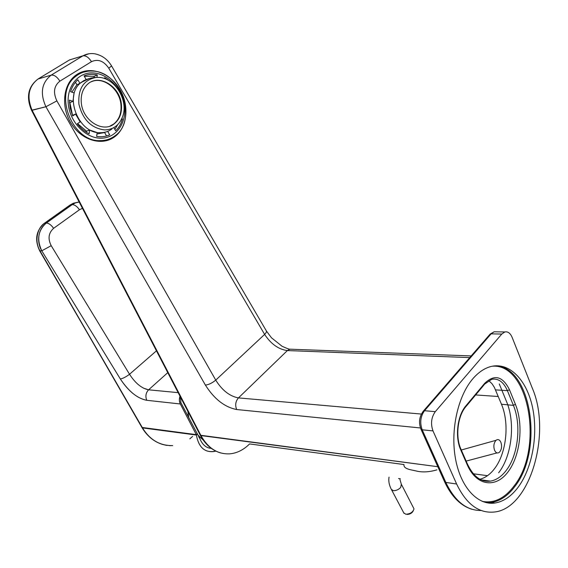 <?xml version="1.0" encoding="UTF-8"?>
<svg xmlns="http://www.w3.org/2000/svg" width="568" height="568" viewBox="0 0 568 568"><rect width="100%" height="100%" fill="white"/><g stroke="black" fill="none" stroke-linecap="round" stroke-linejoin="round"><path stroke-width="0.85" d="M75.963 76.19L75.963 75.118L75.963 76.19M112.393 137.854L115.056 135.752L112.393 137.854L107.721 140.339L112.393 137.854M87.87 71.206L79.279 73.087L87.87 71.206M77.475 74.103C90.944 65.668 110.653 73.251 120.054 89.694C129.639 106.024 127.218 127.708 114.58 136.852L113.955 137.293C101.629 145.919 82.246 140.367 71.824 124.491C61.252 108.736 62.508 86.393 74.373 76.375L77.475 74.103C63.737 82.353 60.343 105.364 70.574 122.482C80.599 139.721 101.09 146.338 113.955 137.293C126.969 128.496 129.795 106.677 120.288 90.099C110.98 73.4 91.065 65.59 77.475 74.103M88.864 53.782L82.935 55.82L51.184 75.139C54.13 74.735 57.034 76.737 59.888 81.153L91.469 61.678C88.7 57.347 85.832 55.408 82.85 55.87C85.832 55.408 88.7 57.347 91.469 61.678C97.973 58.724 103.745 60.897 108.786 68.21L111.569 65.916L108.786 68.21L264.617 334.41L215.748 380.12C222.131 390.358 229.699 396.279 238.453 397.898C229.699 396.279 222.131 390.358 215.748 380.12L264.617 334.41C270.986 344.023 278.576 349.412 287.387 350.562L289.886 349.185L287.387 350.562L238.453 397.898C235.542 401.299 234.953 405.176 236.671 409.528C234.953 405.176 235.542 401.299 238.453 397.898L421.35 414.065L238.453 397.898L287.387 350.562L469.75 357.606L287.387 350.562C278.576 349.412 270.986 344.023 264.617 334.41L108.786 68.21C103.745 60.897 97.973 58.724 91.469 61.678L59.888 81.153C57.034 76.737 54.13 74.735 51.184 75.139C41.606 82.68 39.852 93.209 45.916 106.741L31.524 110.263L200.27 435.223C205.24 444.474 211.999 450.374 220.54 452.909M59.888 81.153C53.953 85.882 52.952 92.463 56.885 100.884L45.916 106.741L56.885 100.884C52.952 92.463 53.953 85.882 59.888 81.153M51.184 75.139L38.042 79.002C28.109 86.599 25.943 97.036 31.552 110.32L32.12 110.277C26.526 96.865 28.499 86.442 38.042 79.002L69.58 59.903L76.453 57.801L69.488 59.952L38.042 79.002L69.58 59.903L82.935 55.82L51.184 75.139C41.606 82.68 39.852 93.209 45.916 106.741L32.12 110.277L200.973 435.571L200.27 435.223L437.814 466.704L200.973 435.571C208.129 448.337 217.743 454.428 229.813 453.839C217.743 454.428 208.129 448.337 200.973 435.571L32.12 110.277C26.526 96.865 28.499 86.442 38.042 79.002L51.184 75.139M82.85 55.87L69.495 59.952L82.85 55.87M215.748 380.12L56.885 100.884L215.748 380.12C212.212 383.031 208.768 384.692 205.403 385.09L45.916 106.741L205.403 385.09C208.768 384.692 212.212 383.031 215.748 380.12M236.671 409.528C224.665 407.192 214.25 399.041 205.403 385.09C214.25 399.041 224.665 407.192 236.671 409.528L420.462 427.967L236.671 409.528M88.885 53.775L82.935 55.82C86.556 53.896 90.383 53.2 94.409 53.733C101.75 55.089 107.473 59.15 111.569 65.916M266.236 330.704C266.832 331.492 266.293 332.727 264.617 334.41C266.293 332.727 266.832 331.492 266.236 330.704L111.612 66.002M471.206 355.93L289.886 349.185C289.346 349.377 286.733 348.39 282.04 346.246L271.483 337.797L266.428 331.03M436.913 469.842C429.195 472.129 422.287 472.505 416.188 470.978C410.927 469.729 403.351 469.054 403.962 464.539L249.558 443.935C243.672 449.842 237.083 453.143 229.813 453.839M475.643 394.938L498.271 396.5L475.643 394.938M499.286 383.925L506.514 401.562C515.538 422.72 511.981 455.834 498.64 472.775M473.392 473.804L487.493 475.686L473.392 473.804M473.385 473.79L487.507 475.672L473.385 473.79M211.268 448.365C206.219 448.031 202.407 444.779 199.829 438.602L180.901 402.676L180.532 397.209M143.59 388.207L148.596 389.811C141.709 388.455 135.354 383.272 129.532 374.255L156.448 350.839L129.532 374.255C126.103 376.854 123.05 378.437 120.359 379.012C128.482 391.324 137.286 398.416 146.778 400.298C145.188 396.365 145.791 392.864 148.596 389.811L178.16 392.644L148.596 389.811L167.773 372.651L148.596 389.811C145.798 392.836 145.188 396.329 146.778 400.298L180.34 403.983C179.168 401.683 179.062 399.091 180.006 396.208L179.367 400.255L180.113 403.514L196.308 434.648L142.27 427.484L142.504 427.896L142.27 427.484L196.308 434.648L196.386 435.052L142.504 427.896L196.386 435.052C198.58 446.973 204.338 452.476 213.66 451.574L215.833 451.12C205.311 453.335 198.828 447.982 196.386 435.052L197.146 433.895L196.322 434.69L180.34 403.983L146.778 400.298C137.591 398.615 128.787 391.522 120.359 379.012L41.776 250.807L40.016 250.871L142.036 427.676M200.312 437.445L198.885 437.253L200.312 437.445M167.035 445.411C156.754 443.75 148.575 437.914 142.504 427.896L142.078 427.74L142.504 427.896C149.725 439.852 159.793 445.759 172.7 445.61M129.532 374.255L51.212 245.688L41.776 250.807C36.579 239.455 38.099 230.203 46.32 223.054L44.588 223.189C36.877 228.258 34.392 241.549 40.016 250.871L41.776 250.807L51.212 245.688L129.532 374.255C126.117 376.847 123.064 378.43 120.359 379.012L41.776 250.807C36.302 241.904 38.084 228.89 46.32 223.054L72.214 204.629L70.134 204.963L73.45 203.209L77.802 202.229L73.45 203.209L70.134 204.963L44.148 223.43M44.432 223.224C36.018 230.615 34.435 239.824 39.696 250.864L142.27 427.484L40.016 250.871C34.371 242.124 37.005 227.775 44.588 223.189L70.29 204.927L44.588 223.189L46.32 223.054C48.727 223.11 51.155 224.871 53.605 228.329C48.514 232.923 47.719 238.709 51.212 245.688C47.719 238.702 48.514 232.916 53.605 228.329C51.241 224.928 48.812 223.167 46.32 223.054L72.214 204.629L75.352 202.918L79.151 201.988M72.64 203.557L75.352 202.918L72.214 204.629C74.727 204.7 77.134 206.411 79.442 209.755L53.605 228.329L79.442 209.755C77.049 206.347 74.642 204.643 72.214 204.629L70.29 204.927M82.452 208.335L79.442 209.755L82.452 208.328M163.009 444.574C154.361 442.046 147.382 436.437 142.078 427.74L142.021 427.455M169.271 445.624L170.904 445.667M189.819 438.851L192.616 436.416M456.615 483.986L432.993 430.899C430.501 423.785 431.275 417.359 435.308 411.644L501.771 334.055L504.831 331.968C507.877 331.364 510.291 333.139 512.095 337.286L532.337 388.221C551.833 433.079 530.008 508.928 494.125 512.045C478.774 513.458 466.271 504.107 456.615 483.986L445.837 482.438L422.201 429.806L432.993 430.899M472.739 378.884C478.433 372.267 484.561 368.128 491.121 366.474C509.361 362.008 526.586 379.772 532.429 406.922C538.336 434.051 532.543 467.72 518.193 487.159C511.278 496.411 503.454 501.707 494.735 503.049C477.56 505.492 460.669 487.273 455.508 458.795C450.261 430.366 457.822 396.272 472.739 378.884M489.105 480.954L488.373 481.33M485.157 480.414L484.185 480.904M488.728 380.567L492.037 383.776L494.373 387.376L501.466 404.238C509.723 423.472 506.457 453.662 494.259 469.012C489.978 474.529 485.186 477.929 479.889 479.222M187.816 411.246L188.839 417.934M91.363 81.749C103.277 76.176 119.585 88.998 120.913 104.477C121.673 112.954 119.28 119.465 113.735 124.009L110.036 126.082M81.323 102.986C80.599 94.877 82.772 88.544 87.841 83.993C99.23 73.563 120.004 86.528 121.389 104.292C122.141 112.769 119.756 119.287 114.211 123.831C103.064 133.239 82.8 120.764 81.323 102.986M104.661 129.923C91.363 128.261 82.793 119.72 78.938 104.299C77.823 88.8 83.595 79.832 96.248 77.411L98.598 77.39C115.162 77.582 129.092 101.253 122.397 117.2C119.003 125.443 113.089 129.681 104.661 129.923M106.699 135.951L109.709 134.857C105.655 136.668 101.303 137.172 96.631 136.384L97.156 132.578L89.637 130.015L89.105 133.835C84.597 131.528 80.656 128.176 77.298 123.774L80.152 121.907L75.572 114.076L72.534 115.318L69.892 102.652L72.917 101.36L74.117 92.96L70.609 91.697C72.037 86.819 74.458 82.85 77.859 79.768L79.932 83.361L86.13 79.47M89.637 130.015L86.57 131.18L77.518 123.632M106.592 135.979L104.59 132.529L96.965 133.977M79.932 83.361L76.893 84.717L71.859 92.144M114.857 129.376L117.718 124.626M113.884 127.686L115.673 130.803C118.904 127.665 121.169 123.717 122.475 118.968L121.467 119.344M122.475 118.968L121.772 118.712M109.802 81.181L104.697 77.709L104.576 78.59M84.696 80.315L83.588 80.656M72.917 101.36L69.403 100.11L70.191 108.105L72.704 115.929L75.572 114.076M86.414 132.294L86.57 131.18M109.709 134.857L107.7 131.393M75.473 82.261L76.893 84.717M69.452 102.496L69.892 102.652M94.047 77.567L94.224 76.29L97.291 74.912L96.951 77.376M94.224 76.29L84.284 76.268M97.291 74.912C92.655 73.925 88.246 74.252 84.071 75.892L86.116 79.456M93.202 72.931C108.247 73.662 122.652 89.332 124.52 106.415C126.607 123.497 115.73 138.407 100.728 138.202C85.761 138.258 70.283 122.518 68.345 104.661C66.179 86.797 78.128 71.944 93.202 72.931M100.309 140.623C72.491 142.284 53.037 93.663 75.246 76.779C80.145 72.676 85.825 70.766 92.286 71.064C121.325 71.291 138.059 120.842 114.644 136.057C110.441 139.096 105.662 140.623 100.309 140.623M500.87 442.28C502.169 446.185 501.686 449.522 499.421 452.277C497.469 453.619 495.857 452.966 494.593 450.31C493.294 446.427 493.762 443.097 495.999 440.321C497.98 438.936 499.606 439.589 500.87 442.28M401.597 484.717L414.029 508.914C412.922 512.201 410.195 513.976 405.85 514.246L403.763 512.876M407.171 514.409C410.032 514.317 412.048 513.138 413.22 510.88M422.84 411.708L423.593 410.841L424.516 410.721L435.308 411.644M420.789 428.819L422.201 429.806C419.702 422.748 420.476 416.387 424.516 410.721L491.114 333.856L501.771 334.055M481.124 510.49C466.733 510.646 455.011 501.388 445.958 482.708L444.403 481.366M489.396 334.95L494.181 331.783L504.831 331.968M492.428 502.694L491.398 503.262M496.695 331.833L494.181 331.783L490.191 334.034L423.593 410.841C419.29 416.33 418.417 422.464 420.98 429.252L444.602 481.82C451.475 496.56 460.57 505.705 471.887 509.262M501.466 404.238L513.415 405.382C521.53 424.8 518.243 455.075 506.145 470.524C501.459 476.63 496.205 480.166 490.383 481.131L483.467 480.72M495.545 389.882L507.401 390.642C503.596 381.966 498.37 378.174 491.739 379.275L484.724 384.053M461.01 449.331L467.4 463.964L467.272 464.865C476.403 485.952 495.601 488.558 507.913 472.036C520.366 455.792 523.739 424.892 515.503 404.544L513.316 405.126L507.401 390.642L509.496 389.783C502.708 376.13 494.423 373.993 484.646 383.372L484.341 384.515L465.994 406.503M484.646 383.372L465.902 405.815L465.618 406.951C457.709 416.131 455.224 436.756 460.911 449.103L460.776 449.991L467.272 464.865M465.902 405.815C457.318 415.606 454.79 436.984 460.776 449.991M492.279 366.211C529.312 363.137 544.038 448.479 514.132 485.903L513.976 486.116C504.519 498.512 493.919 503.589 482.182 501.359M496.34 365.749C531.726 368.05 543.683 450.204 514.871 486.464L514.715 486.677C507.792 495.899 499.961 501.175 491.235 502.51L486.158 502.644M515.396 404.281L509.496 389.783M111.882 129.042C108.531 131.513 104.711 132.734 100.422 132.713C78.512 133.856 63.488 95.623 81.004 82.537L89.311 78.512M400.319 478.774L398.537 478.512M399.922 479.463L401.335 484.227L400.696 487.436C398.58 489.63 396.152 490.716 393.404 490.688L391.338 489.367M114.58 136.852L113.018 137.406M79.172 202.016L75.352 202.911M467.5 464.191C473.478 476.68 481.11 482.324 490.383 481.131L481.167 479.868M494.735 503.049L491.235 502.51L486.101 502.63M188.122 414.143L188.938 418.126M197.274 434.193C198.85 435.876 198.253 435.713 203.095 439.902M114.211 123.831L113.735 124.009M80.699 82.672L81.004 82.537C85.519 79.343 90.603 77.638 96.248 77.411M497.028 452.909L466.15 461.088M495.999 440.321L461.301 449.998M389.037 477.127C388.342 481.16 389.194 485.406 391.593 489.857L404.025 513.365"/></g></svg>
